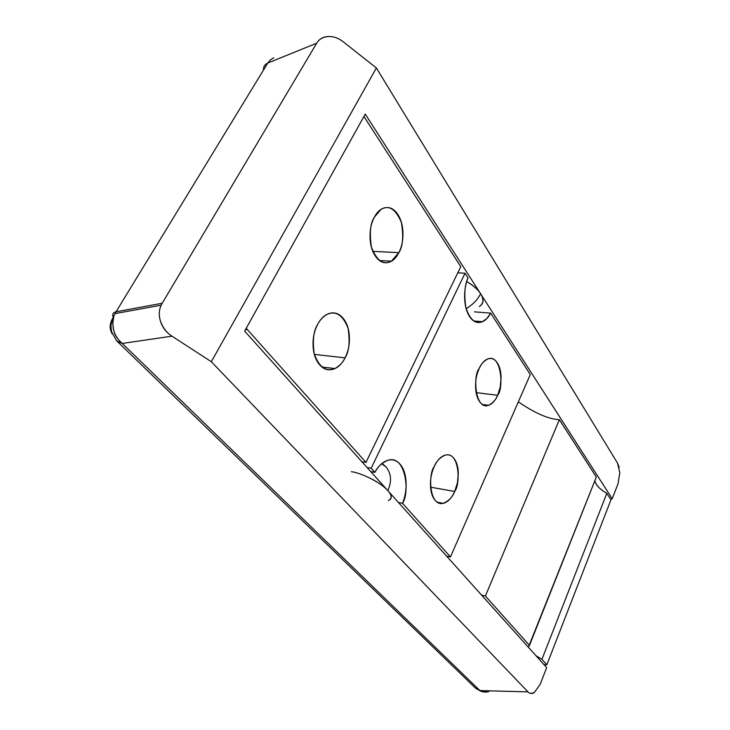 <?xml version="1.0" encoding="UTF-8"?>
<svg xmlns="http://www.w3.org/2000/svg" width="730" height="730" viewBox="0 0 730 730"><rect width="100%" height="100%" fill="white"/><g stroke="black" fill="none" stroke-linecap="round" stroke-linejoin="round"><path stroke-width="1.09" d="M487.713 691.894L479.911 690.589L482.311 691.721L475.513 688.153L481.024 691.383M351.358 471.671C362.126 473.058 382.31 483.552 387.776 490.587C391.928 481.563 391.362 473.697 386.097 466.99C391.362 473.697 391.928 481.563 387.776 490.587C384.153 486.563 378.77 482.685 371.616 478.953M479.373 306.582L481.444 304.793C483.771 301.964 483.479 298.26 480.559 293.688L365.246 114.099L244.65 331.119L387.776 490.587L244.65 331.119L365.246 114.099L480.559 293.688C477.958 299.355 473.168 304.364 466.187 308.735C473.168 304.364 477.958 299.355 480.559 293.688C477.986 289.554 473.368 285.54 466.726 281.634C473.058 285.174 477.675 289.199 480.559 293.688L612.224 498.745L610.508 499.064L612.224 498.745L617.991 483.908L619.825 472.757L617.516 463.112L376.379 67.981L343.419 41.929C338.565 38.097 333.528 36.299 328.308 36.518C323.08 36.755 319.202 38.991 316.665 43.225L267.782 63.035L116.043 311.783C112.949 312.449 112.037 314.347 113.314 317.477M497.641 395.286L476.152 392.621L497.641 395.286L500.278 386.946L501.09 377.866C501.017 371.57 499.74 366.551 497.258 362.819C494.758 359.078 491.737 357.755 488.206 358.822C484.665 359.926 481.645 363.184 479.154 368.586C480.778 364.416 483.625 361.222 487.686 359.005C501.483 353.001 503.937 388.762 497.641 395.286C495.998 399.721 492.969 403.051 488.562 405.296C474.947 410.506 472.858 375.056 479.154 368.586C476.672 374.025 475.476 379.992 475.568 386.498C475.686 392.995 477.055 398.06 479.656 401.71C482.274 405.323 485.331 406.482 488.835 405.205C492.33 403.909 495.268 400.597 497.641 395.286M454.671 491.473L430.572 487.166L454.671 491.473L457.491 482.658L458.303 473.314C458.175 466.899 456.734 461.953 453.987 458.458C451.231 454.954 447.919 453.978 444.068 455.502C440.199 457.071 436.923 460.758 434.24 466.57C436.212 461.415 439.825 457.61 445.081 455.164C459.608 450.812 460.694 484.601 454.671 491.473C452.691 496.957 448.859 500.908 443.174 503.335C428.921 506.766 428.236 473.396 434.24 466.57C431.576 472.42 430.317 478.652 430.472 485.277C430.654 491.883 432.187 496.884 435.071 500.269C437.954 503.618 441.312 504.421 445.136 502.678C448.941 500.917 452.125 497.185 454.671 491.473M270.52 59.787L267.782 63.035L270.52 59.787L273.723 57.807M528.575 692.423L527.982 691.876L479.911 690.589L122.248 343.438L116.608 340.746L111.581 331.794L110.914 325.991L112.11 319.375L115.066 313.59L161.184 305.186L162.197 303.269L116.043 311.783L112.046 319.484C109.482 324.522 109.555 329.33 112.265 333.92C109.546 329.321 109.482 324.494 112.073 319.448L116.043 311.783L162.197 303.269L316.665 43.225L162.197 303.269C159.076 308.544 158.465 314.402 160.363 320.853C162.288 327.305 166.157 332.415 171.961 336.183L211.317 361.715L376.379 67.981L211.317 361.715L527.982 691.876C529.825 693.774 531.924 694.002 534.287 692.56L540.1 684.512L546.661 667.612L387.776 490.587L546.661 667.612L540.1 684.512L534.287 692.56L530.947 693.427M528.328 647.182L529.478 645.375L485.386 596.027L481.545 595.069M446.669 556.205L450.456 556.935L402.531 503.308L398.507 502.541L402.531 503.308C405.305 496.254 406.473 489.009 406.035 481.599C405.597 474.171 403.635 468.414 400.149 464.326C396.655 460.238 392.484 458.924 387.639 460.384C382.785 461.88 378.523 465.868 374.864 472.346L371.178 468.222L465.001 273.248L468.012 277.92C465.457 284.317 464.335 291.261 464.663 298.752C465.01 306.226 466.689 312.221 469.7 316.738C472.711 321.218 476.234 323.098 480.258 322.368C484.264 321.62 487.749 318.554 490.706 313.143L530.29 374.572L450.456 556.935L402.531 503.308C410.096 492.476 405.643 454.051 387.812 460.338L387.812 460.338C381.89 462.847 377.574 466.853 374.864 472.346L371.178 468.222L465.001 273.248L457.774 272.81L465.001 273.248L468.012 277.92C464.745 284.7 463.997 294.455 465.786 307.166C469.728 319.558 475.267 324.403 482.402 321.702L486.673 318.691L490.706 313.143L530.29 374.572L450.456 556.935L446.678 556.223M596.355 484.419C598.354 487.485 601.848 490.46 606.822 493.343L610.973 499.776L546.843 664.811L543.959 664.601L546.843 664.811L541.934 659.309L536.03 655.768M518.346 401.856C534.999 413.253 548.677 419.193 559.362 419.695L596.328 477.055L529.478 645.375L485.386 596.027L559.362 419.695L596.328 477.055L528.374 647.236M474.5 311.847L490.706 313.143L474.5 311.847M594.904 480.65C595.735 484.948 599.704 489.182 606.822 493.343L610.973 499.776L546.843 664.811L541.934 659.309L606.822 493.343L541.934 659.309L535.984 655.722M544.808 664.82L544.607 665.322L544.808 664.82M390.167 499.475C392.147 497.559 391.344 494.593 387.776 490.587C392.01 495.332 392.211 498.654 388.369 500.552M479.437 306.5C483.643 303.379 484.017 299.108 480.559 293.688L612.224 498.745L617.991 483.908L619.825 472.73M475.513 688.153L117.147 341.275L122.248 343.438C117.603 339.231 114.856 335.234 114.008 331.457C112.466 324.266 112.402 319.384 113.807 316.811C111.316 327.441 114.126 336.32 122.248 343.438L171.961 336.183L211.317 361.715L527.982 691.876L479.911 690.589L122.248 343.438L171.961 336.183C166.623 332.752 162.754 327.642 160.363 320.853M343.419 41.929L376.379 67.981L617.516 463.112L619.168 467.337M116.043 311.783L267.782 63.035L316.665 43.225C318.964 39.265 322.843 37.029 328.308 36.518M267.782 63.035C264.744 64.359 263.311 66.713 263.475 70.107M475.139 687.788L482.357 691.675L485.587 692.14L488.79 691.593M367.062 467.501L371.178 468.222L367.062 467.501M370.749 471.617L374.864 472.346L370.749 471.617M381.726 463.751L386.097 466.99L382.137 463.413M559.362 419.695L485.386 596.027L481.535 595.059M398.854 252.653L372.838 251.339L398.854 252.653C395.897 258.438 392.174 261.741 387.676 262.563C383.159 263.366 379.162 261.367 375.695 256.559C372.218 251.713 370.338 245.426 370.046 237.706C369.781 229.968 371.205 223.143 374.317 217.23L380.896 209.51C388.907 204.637 395.742 208.963 401.4 222.495C403.69 236.556 402.841 246.612 398.854 252.653L391.389 261.176C383.378 265.401 376.726 260.71 371.415 247.105C369.344 233.125 370.311 223.17 374.317 217.23C377.446 211.353 381.306 208.15 385.887 207.603C390.45 207.092 394.382 209.309 397.695 214.255C400.98 219.192 402.741 225.387 402.951 232.833C403.17 240.27 401.801 246.877 398.854 252.653M345.044 357.855L314.384 354.388L345.044 357.855C341.841 364.133 337.753 367.966 332.789 369.344C327.816 370.712 323.381 369.134 319.503 364.626C315.615 360.063 313.48 353.84 313.088 345.956C312.723 338.045 314.238 330.873 317.632 324.439C319.43 320.598 322.414 317.331 326.565 314.63C335.599 310.286 342.762 314.803 348.046 328.181C350.099 341.695 349.104 351.586 345.044 357.855C343.155 362.162 339.779 365.739 334.915 368.559C325.936 372.081 319.028 367.126 314.201 353.703C312.422 340.326 313.562 330.571 317.632 324.439C321.036 318.034 325.27 314.292 330.325 313.197C335.362 312.13 339.724 313.946 343.419 318.627C347.097 323.299 349.086 329.44 349.387 337.05C349.697 344.651 348.246 351.577 345.044 357.855M460.758 266.66L365.986 462.409L361.843 461.698L365.986 462.409L460.758 266.66L363.923 116.481L246.22 328.29L363.923 116.481L460.758 266.66M246.22 328.29L365.986 462.409L246.22 328.29M245.535 329.522L247.406 329.714L245.535 329.522M482.311 691.721L482.931 691.839M473.806 320.972L482.402 321.702M437.27 502.231L443.174 503.335M482.512 404.511L488.562 405.296M321.966 367.007L334.915 368.559M379.536 260.519L391.389 261.176"/></g></svg>
